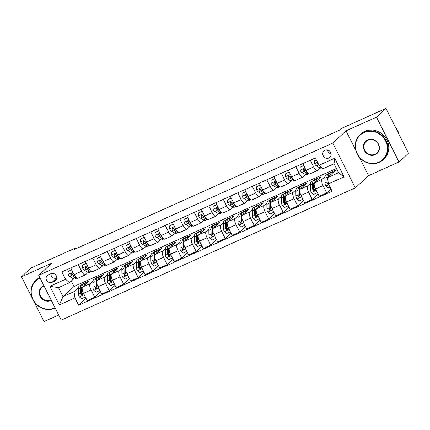 <?xml version="1.0" encoding="UTF-8"?>
<svg xmlns="http://www.w3.org/2000/svg" width="430" height="430" viewBox="0 0 430 430"><rect width="100%" height="100%" fill="white"/><g stroke="black" fill="none" stroke-linecap="round" stroke-linejoin="round"><path stroke-width="0.64" d="M325.015 150.263A4.364 4.042 -132.7 0 0 324.005 150.93A4.364 4.042 -132.7 0 0 323.586 156.369A4.364 4.042 -132.7 0 0 328.912 158.014A4.364 4.042 -132.7 0 0 329.923 157.348A4.364 4.042 -132.7 0 0 330.348 151.914A4.364 4.042 -132.7 0 0 325.015 150.263M327.547 150.016A4.364 4.042 -132.7 0 0 331.121 153.897M359.276 157.16L368.575 175.65L399.024 161.954L408.5 153.225L385.968 108.419L341.012 128.635L339.119 130.381L74.035 249.577L75.927 247.83L30.976 268.046L21.5 276.775L31.933 297.517M368.575 175.65L355.309 187.867L61.221 320.108L38.689 275.302L332.772 143.066L355.309 187.867M33.927 301.478L44.032 321.581L58.657 315.002M52.051 282.36L54.605 281.209A4.23 3.913 -132.7 0 0 55.583 280.57A4.23 3.913 -132.7 0 0 55.991 275.297A4.23 3.913 -132.7 0 0 50.831 273.706L48.278 274.851A4.23 3.913 -132.7 0 0 47.3 275.496A4.23 3.913 -132.7 0 0 46.891 280.763A4.23 3.913 -132.7 0 0 52.051 282.36L56.771 278.011M74.949 297.899L59.286 304.94L49.907 286.294L65.57 279.253L69.52 282.698L58.496 287.654L63.006 296.614L74.025 291.658L74.949 297.899L78.631 305.225L332.116 191.248L328.429 183.922L327.51 177.681L338.528 172.726L334.024 163.76L323 168.716L319.049 165.27L334.712 158.229L344.091 176.875L328.429 183.922M319.049 165.27L315.367 157.944L61.882 271.927L65.57 279.253M399.024 161.954L376.492 117.148L385.968 108.419M376.492 117.148L346.037 130.844L332.772 143.066M38.689 275.302L51.955 263.079L21.5 276.775M76.293 248.561L75.927 247.83M71.278 281.08L73.998 286.488L63.006 296.614L59.286 304.94M69.52 282.698L73.67 278.877M310.304 160.218L313.68 166.937A5.456 1.967 65.8 0 0 317.437 170.511A5.456 1.967 65.8 0 0 317.636 170.382L320.189 168.023M295.802 166.743L299.178 173.457A5.456 1.967 65.8 0 0 302.935 177.036A5.456 1.967 65.8 0 0 303.134 176.902L305.687 174.548M281.301 173.263L284.676 179.976A5.456 1.967 65.8 0 0 288.433 183.556A5.456 1.967 65.8 0 0 288.632 183.422L291.191 181.068M266.799 179.783L270.18 186.496A5.456 1.967 65.8 0 0 273.931 190.076A5.456 1.967 65.8 0 0 274.13 189.942L276.689 187.588M252.297 186.303L255.678 193.016A5.456 1.967 65.8 0 0 259.43 196.596A5.456 1.967 65.8 0 0 259.629 196.462L262.187 194.107M237.795 192.823L241.176 199.536A5.456 1.967 65.8 0 0 244.928 203.116A5.456 1.967 65.8 0 0 245.127 202.987L247.685 200.627M223.299 199.343L226.674 206.056A5.456 1.967 65.8 0 0 230.426 209.636A5.456 1.967 65.8 0 0 230.625 209.507L233.184 207.147M208.797 205.862L212.173 212.581A5.456 1.967 65.8 0 0 215.924 216.156A5.456 1.967 65.8 0 0 216.123 216.027L218.682 213.667M194.296 212.388L197.671 219.101A5.456 1.967 65.8 0 0 201.423 222.681A5.456 1.967 65.8 0 0 201.622 222.547L204.18 220.192M179.794 218.908L183.169 225.621A5.456 1.967 65.8 0 0 186.921 229.201A5.456 1.967 65.8 0 0 187.12 229.066L189.678 226.712M165.292 225.427L168.667 232.141A5.456 1.967 65.8 0 0 172.419 235.721A5.456 1.967 65.8 0 0 172.618 235.586L175.177 233.232M150.79 231.947L154.166 238.661A5.456 1.967 65.8 0 0 157.923 242.24A5.456 1.967 65.8 0 0 158.122 242.106L160.675 239.752M136.288 238.467L139.664 245.181A5.456 1.967 65.8 0 0 143.421 248.76A5.456 1.967 65.8 0 0 143.62 248.631L146.173 246.272M121.787 244.987L125.162 251.7A5.456 1.967 65.8 0 0 128.919 255.28A5.456 1.967 65.8 0 0 129.118 255.151L131.677 252.792M107.285 251.507L110.666 258.226A5.456 1.967 65.8 0 0 114.418 261.8A5.456 1.967 65.8 0 0 114.617 261.671L117.175 259.311M92.783 258.032L96.164 264.746A5.456 1.967 65.8 0 0 99.916 268.325A5.456 1.967 65.8 0 0 100.115 268.191L102.673 265.837M78.281 264.552L81.662 271.265A5.456 1.967 65.8 0 0 85.414 274.845A5.456 1.967 65.8 0 0 85.613 274.711L88.171 272.357M82.49 284.778L82.173 284.155L81.007 285.23M78.459 287.579L74.025 291.658M82.173 284.155L89.134 281.021L82.581 287.063A5.456 1.967 65.8 0 0 83.501 293.303L87.182 300.629L94.724 297.238L100.556 291.868M96.992 278.258L96.675 277.629L95.508 278.704M92.955 281.059L90.117 283.671A5.456 1.967 65.8 0 0 91.042 289.911L94.724 297.238M96.675 277.629L103.635 274.501L97.078 280.543A5.456 1.967 65.8 0 0 98.002 286.783L101.684 294.109L109.225 290.718L115.057 285.343M111.494 271.738L111.177 271.11L110.01 272.185M107.457 274.539L104.619 277.151A5.456 1.967 65.8 0 0 105.544 283.392L109.225 290.718M111.177 271.11L118.137 267.981L111.58 274.023A5.456 1.967 65.8 0 0 112.504 280.263L116.186 287.589L123.727 284.198L129.559 278.823M125.995 265.213L125.678 264.59L124.512 265.665M121.959 268.019L119.121 270.631A5.456 1.967 65.8 0 0 120.04 276.872L123.727 284.198M125.678 264.59L132.639 261.462L126.081 267.503A5.456 1.967 65.8 0 0 127.001 273.743L130.688 281.069L138.229 277.678L144.061 272.303M140.492 258.693L140.18 258.07L139.014 259.145M136.46 261.494L133.623 264.111A5.456 1.967 65.8 0 0 134.542 270.352L138.229 277.678M140.18 258.07L147.141 254.942L140.583 260.983A5.456 1.967 65.8 0 0 141.502 267.224L145.19 274.55L152.731 271.158L158.562 265.783M154.994 252.173L154.682 251.55L153.515 252.625M150.962 254.974L148.124 257.591A5.456 1.967 65.8 0 0 149.043 263.832L152.731 271.158M154.682 251.55L161.642 248.422L155.085 254.458A5.456 1.967 65.8 0 0 156.004 260.698L159.691 268.024L167.232 264.638L173.064 259.263M169.495 245.654L169.183 245.03L168.017 246.105M165.464 248.454L162.626 251.072A5.456 1.967 65.8 0 0 163.545 257.312L167.232 264.638M169.183 245.03L176.144 241.897L169.587 247.938A5.456 1.967 65.8 0 0 170.506 254.178L174.193 261.505L181.734 258.113L187.566 252.743M183.997 239.134L183.685 238.51L182.519 239.585M179.966 241.934L177.128 244.546A5.456 1.967 65.8 0 0 178.047 250.787L181.734 258.113M183.685 238.51L190.646 235.377L184.088 241.418A5.456 1.967 65.8 0 0 185.007 247.658L188.695 254.985L196.236 251.593L202.068 246.223M198.499 232.614L198.187 231.985L197.021 233.06M194.468 235.414L191.629 238.026A5.456 1.967 65.8 0 0 192.549 244.267L196.236 251.593M198.187 231.985L205.148 228.857L198.59 234.898A5.456 1.967 65.8 0 0 199.509 241.139L203.197 248.465L210.732 245.073L216.57 239.698M213 226.094L212.689 225.465L211.517 226.54M208.969 228.894L206.131 231.507A5.456 1.967 65.8 0 0 207.05 237.747L210.732 245.073M212.689 225.465L219.649 222.337L213.092 228.378A5.456 1.967 65.8 0 0 214.011 234.619L217.693 241.945L225.234 238.553L231.066 233.178M227.502 219.569L227.185 218.945L226.019 220.02M223.471 222.375L220.633 224.987A5.456 1.967 65.8 0 0 221.552 231.227L225.234 238.553M227.185 218.945L234.146 215.817L227.594 221.858A5.456 1.967 65.8 0 0 228.513 228.099L232.195 235.425L239.736 232.033L245.568 226.658M242.004 213.049L241.687 212.425L240.52 213.5M237.973 215.849L235.135 218.467A5.456 1.967 65.8 0 0 236.054 224.707L239.736 232.033M241.687 212.425L248.648 209.297L242.095 215.339A5.456 1.967 65.8 0 0 243.014 221.579L246.696 228.905L254.237 225.513L260.069 220.138M256.506 206.529L256.189 205.905L255.022 206.98M252.469 209.329L249.631 211.947A5.456 1.967 65.8 0 0 250.556 218.187L254.237 225.513M256.189 205.905L263.149 202.777L256.592 208.813A5.456 1.967 65.8 0 0 257.516 215.054L261.198 222.38L268.739 218.994L274.571 213.619M271.007 200.009L270.69 199.386L269.524 200.461M266.971 202.809L264.133 205.427A5.456 1.967 65.8 0 0 265.057 211.667L268.739 218.994M270.69 199.386L277.651 196.252L271.094 202.293A5.456 1.967 65.8 0 0 272.018 208.534L275.7 215.86L283.241 212.468L289.073 207.099M285.509 193.489L285.192 192.866L284.026 193.941M281.473 196.29L278.635 198.902A5.456 1.967 65.8 0 0 279.554 205.142L283.241 212.468M285.192 192.866L292.153 189.732L285.595 195.774A5.456 1.967 65.8 0 0 286.514 202.014L290.202 209.34L297.743 205.948L303.575 200.579M300.006 186.969L299.694 186.34L298.527 187.416M295.974 189.77L293.136 192.382A5.456 1.967 65.8 0 0 294.055 198.622L297.743 205.948M299.694 186.34L306.654 183.212L300.097 189.254A5.456 1.967 65.8 0 0 301.016 195.494L304.703 202.82L312.244 199.429L318.076 194.054M314.507 180.45L314.196 179.821L313.029 180.896M310.476 183.25L307.638 185.862A5.456 1.967 65.8 0 0 308.557 192.102L312.244 199.429M314.196 179.821L321.156 176.692L314.599 182.734A5.456 1.967 65.8 0 0 315.518 188.974L319.205 196.3L326.746 192.909L330.987 189.001M329.009 173.924L328.697 173.301L327.531 174.376M324.978 176.73L322.14 179.342A5.456 1.967 65.8 0 0 323.059 185.583L326.746 192.909M328.697 173.301L335.658 170.173L327.51 177.681M73.998 286.488L336.405 168.495M70.746 267.944L74.121 274.657A5.456 1.967 65.8 0 0 77.873 278.237L85.414 274.845M78.631 305.225L86.054 298.388M85.242 261.418L88.623 268.137A5.456 1.967 65.8 0 0 92.375 271.712L99.916 268.325M99.744 254.899L103.125 261.612A5.456 1.967 65.8 0 0 106.876 265.192L114.418 261.8M114.246 248.379L117.621 255.092A5.456 1.967 65.8 0 0 121.378 258.672L128.919 255.28M128.747 241.859L132.123 248.572A5.456 1.967 65.8 0 0 135.88 252.152L143.421 248.76M143.249 235.339L146.625 242.052A5.456 1.967 65.8 0 0 150.382 245.632L157.923 242.24M157.751 228.819L161.126 235.532A5.456 1.967 65.8 0 0 164.883 239.112L172.419 235.721M172.253 222.299L175.628 229.013A5.456 1.967 65.8 0 0 179.38 232.592L186.921 229.201M186.754 215.774L190.13 222.493A5.456 1.967 65.8 0 0 193.882 226.067L201.423 222.681M201.256 209.254L204.632 215.968A5.456 1.967 65.8 0 0 208.383 219.547L215.924 216.156M215.758 202.734L219.133 209.448A5.456 1.967 65.8 0 0 222.885 213.027L230.426 209.636M230.26 196.214L233.635 202.928A5.456 1.967 65.8 0 0 237.387 206.507L244.928 203.116M244.756 189.695L248.137 196.408A5.456 1.967 65.8 0 0 251.889 199.988L259.43 196.596M259.258 183.175L262.639 189.888A5.456 1.967 65.8 0 0 266.39 193.468L273.931 190.076M273.76 176.655L277.14 183.368A5.456 1.967 65.8 0 0 280.892 186.948L288.433 183.556M288.261 170.129L291.637 176.848A5.456 1.967 65.8 0 0 295.394 180.423L302.935 177.036M302.763 163.61L306.138 170.323A5.456 1.967 65.8 0 0 309.896 173.903L317.437 170.511M58.496 287.654L49.907 286.294M334.712 158.229L334.024 163.76M344.091 176.875L338.528 172.726M50.847 273.695A4.23 3.913 -132.7 0 0 52.697 277.49A4.23 3.913 -132.7 0 0 56.771 278M346.037 130.844L355.658 149.973M72.009 270.454L71.498 270.045L68.021 271.609L68.074 274.555A3.612 1.306 65.8 0 0 69.848 276.759L73.03 278.581A10.433 3.768 65.8 0 0 75.003 278.887L76.825 278.065M71.649 269.744L68.021 271.609M74.863 275.952L73.444 275.141A3.612 1.306 -114.2 0 1 72.175 273.802L70.998 273.469L70.783 274.431A3.612 1.306 65.8 0 0 72.052 275.77L75.234 277.587A10.433 3.768 65.8 0 0 76.739 278.011M74.944 276.082A8.659 3.128 -114.2 0 1 74.841 276.022L71.659 274.206A1.844 0.666 -114.2 0 1 71.332 273.926L70.783 274.431M84.162 285.601A10.433 3.768 -114.2 0 1 85.339 283.279A10.433 3.768 -114.2 0 1 86.677 283.289M85.35 296.979L81.662 298.737L79.281 296.834A3.612 1.306 -114.2 0 1 78.416 293.798L78.335 289.121A10.433 3.768 -114.2 0 1 79.539 285.885L81.743 284.896A10.433 3.768 65.8 0 0 80.539 288.132L80.62 292.803A3.612 1.306 65.8 0 0 81.076 294.894L82.168 295.313L82.469 294.27A3.612 1.306 -114.2 0 1 82.012 292.18L81.931 287.509A10.433 3.768 -114.2 0 1 83.135 284.273L85.339 283.279M81.646 287.622A8.659 3.128 -114.2 0 1 81.936 287.777M85.14 297.173L85.129 296.544M82.528 284.778A10.433 3.768 65.8 0 0 81.743 284.896M81.076 294.894L81.625 294.394A1.844 0.666 -114.2 0 1 81.555 293.873L81.469 289.202A8.659 3.128 -114.2 0 1 81.936 286.982M86.505 263.934L86 263.525L82.522 265.09L82.576 268.035A3.612 1.306 65.8 0 0 84.35 270.239L87.532 272.061A10.433 3.768 65.8 0 0 89.505 272.367L91.327 271.545M86.15 263.224L82.522 265.09M89.365 269.433L87.946 268.621A3.612 1.306 -114.2 0 1 86.677 267.283L85.5 266.949L85.285 267.911A3.612 1.306 65.8 0 0 86.554 269.25L89.736 271.067A10.433 3.768 65.8 0 0 91.241 271.491M89.445 269.562A8.659 3.128 -114.2 0 1 89.343 269.502L86.161 267.686A1.844 0.666 -114.2 0 1 85.833 267.406L85.285 267.911M101.007 257.409L100.502 257.006L97.019 258.57L97.078 261.515A3.612 1.306 65.8 0 0 98.852 263.719L102.034 265.541A10.433 3.768 65.8 0 0 104.006 265.842L105.828 265.025M100.652 256.705L97.019 258.57M103.861 262.913L102.447 262.101A3.612 1.306 -114.2 0 1 101.179 260.763L100.002 260.424L99.787 261.386A3.612 1.306 65.8 0 0 101.055 262.73L104.237 264.547A10.433 3.768 65.8 0 0 105.742 264.971M103.947 263.036A8.659 3.128 -114.2 0 1 103.845 262.983L100.663 261.161A1.844 0.666 -114.2 0 1 100.33 260.886L99.787 261.386M115.509 250.889L115.004 250.486L111.52 252.05L111.58 254.995A3.612 1.306 65.8 0 0 113.353 257.199L116.535 259.016A10.433 3.768 65.8 0 0 118.508 259.322L120.33 258.505M115.154 250.185L111.52 252.05M118.363 256.393L116.949 255.581A3.612 1.306 -114.2 0 1 115.681 254.243L114.504 253.904L114.289 254.866A3.612 1.306 65.8 0 0 115.557 256.21L118.739 258.027A10.433 3.768 65.8 0 0 120.244 258.451M118.449 256.517A8.659 3.128 -114.2 0 1 118.347 256.463L115.165 254.641A1.844 0.666 -114.2 0 1 114.831 254.367L114.289 254.866M98.663 279.081A10.433 3.768 -114.2 0 1 99.841 276.759A10.433 3.768 -114.2 0 1 101.179 276.769M99.851 290.46L96.164 292.217L93.783 290.315A3.612 1.306 -114.2 0 1 92.918 287.278L92.837 282.601A10.433 3.768 -114.2 0 1 94.041 279.366L96.245 278.377A10.433 3.768 65.8 0 0 95.041 281.612L95.121 286.283A3.612 1.306 65.8 0 0 95.578 288.374L96.669 288.788L96.97 287.745A3.612 1.306 -114.2 0 1 96.513 285.66L96.433 280.983A10.433 3.768 -114.2 0 1 97.637 277.748L99.841 276.759M96.148 281.102A8.659 3.128 -114.2 0 1 96.433 281.252M99.642 290.653L99.631 290.024M97.029 278.258A10.433 3.768 65.8 0 0 96.245 278.377M95.578 288.374L96.121 287.869A1.844 0.666 -114.2 0 1 96.057 287.353L95.971 282.677A8.659 3.128 -114.2 0 1 96.438 280.462M113.165 272.561A10.433 3.768 -114.2 0 1 114.342 270.239A10.433 3.768 -114.2 0 1 115.675 270.25M114.353 283.94L110.666 285.697L108.285 283.795A3.612 1.306 -114.2 0 1 107.419 280.758L107.333 276.082A10.433 3.768 -114.2 0 1 108.543 272.846L110.746 271.857A10.433 3.768 65.8 0 0 109.537 275.092L109.623 279.763A3.612 1.306 65.8 0 0 110.08 281.854L111.166 282.268L111.472 281.225A3.612 1.306 -114.2 0 1 111.015 279.14L110.929 274.464A10.433 3.768 -114.2 0 1 112.139 271.228L114.342 270.239M110.65 274.582A8.659 3.128 -114.2 0 1 110.935 274.732M114.144 284.133L114.133 283.504M111.531 271.738A10.433 3.768 65.8 0 0 110.746 271.857M110.08 281.854L110.623 281.349A1.844 0.666 -114.2 0 1 110.558 280.833L110.472 276.157A8.659 3.128 -114.2 0 1 110.935 273.942M127.667 266.041A10.433 3.768 -114.2 0 1 128.844 263.719A10.433 3.768 -114.2 0 1 130.177 263.73M128.855 277.42L125.162 279.177L122.786 277.275A3.612 1.306 -114.2 0 1 121.921 274.232L121.835 269.562A10.433 3.768 -114.2 0 1 123.044 266.326L125.248 265.337A10.433 3.768 65.8 0 0 124.039 268.573L124.125 273.243A3.612 1.306 65.8 0 0 124.582 275.334L125.668 275.748L125.974 274.705A3.612 1.306 -114.2 0 1 125.517 272.62L125.431 267.944A10.433 3.768 -114.2 0 1 126.64 264.708L128.844 263.719M125.151 268.062A8.659 3.128 -114.2 0 1 125.436 268.212M128.645 277.608L128.635 276.985M126.033 265.219A10.433 3.768 65.8 0 0 125.248 265.337M124.582 275.334L125.125 274.829A1.844 0.666 -114.2 0 1 125.055 274.313L124.974 269.637A8.659 3.128 -114.2 0 1 125.436 267.422M130.01 244.369L129.505 243.966L126.022 245.53L126.081 248.475A3.612 1.306 65.8 0 0 127.855 250.679L131.037 252.496A10.433 3.768 65.8 0 0 133.01 252.802L134.832 251.985M129.656 243.665L126.022 245.53M132.865 249.873L131.451 249.061A3.612 1.306 -114.2 0 1 130.182 247.723L129.005 247.384L128.79 248.346A3.612 1.306 65.8 0 0 130.059 249.685L133.241 251.507A10.433 3.768 65.8 0 0 134.746 251.932M132.951 249.997A8.659 3.128 -114.2 0 1 132.849 249.943L129.667 248.121A1.844 0.666 -114.2 0 1 129.333 247.847L128.79 248.346M142.169 259.521A10.433 3.768 -114.2 0 1 143.346 257.199A10.433 3.768 -114.2 0 1 144.679 257.204M143.351 270.9L139.664 272.652L137.288 270.755A3.612 1.306 -114.2 0 1 136.423 267.713L136.337 263.042A10.433 3.768 -114.2 0 1 137.546 259.806L139.75 258.812A10.433 3.768 65.8 0 0 138.541 262.053L138.627 266.724A3.612 1.306 65.8 0 0 139.083 268.809L140.169 269.228L140.476 268.186A3.612 1.306 -114.2 0 1 140.019 266.095L139.933 261.424A10.433 3.768 -114.2 0 1 141.142 258.188L143.346 257.199M139.648 261.542A8.659 3.128 -114.2 0 1 139.938 261.693M143.147 271.088L143.136 270.459M140.535 258.699A10.433 3.768 65.8 0 0 139.75 258.812M139.083 268.809L139.626 268.309A1.844 0.666 -114.2 0 1 139.556 267.788L139.476 263.117A8.659 3.128 -114.2 0 1 139.938 260.902M40.146 278.199A16.641 15.405 -132.7 0 0 39.759 278.366A16.641 15.405 -132.7 0 0 33.04 299.5A16.641 15.405 -132.7 0 0 54.621 307.912A16.641 15.405 -132.7 0 0 55.002 307.735M55.164 308.057A17.049 15.786 47.3 0 1 54.916 308.17A17.049 15.786 47.3 0 1 34.099 301.742A17.049 15.786 47.3 0 1 35.754 280.494A17.049 15.786 47.3 0 1 39.694 277.898A17.049 15.786 47.3 0 1 39.936 277.791M51.283 300.344A8.32 7.702 47.3 0 1 50.907 300.527A8.32 7.702 47.3 0 1 40.114 296.318A8.32 7.702 47.3 0 1 43.478 285.751A8.32 7.702 47.3 0 1 43.865 285.59M44.021 285.902A7.912 7.326 -132.7 0 0 43.774 286.009A7.912 7.326 -132.7 0 0 41.947 287.213A7.912 7.326 -132.7 0 0 41.178 297.071A7.912 7.326 -132.7 0 0 50.837 300.059A7.912 7.326 -132.7 0 0 51.079 299.941M35.754 280.494L36.588 279.726A17.049 15.786 47.3 0 1 39.786 277.484M364.011 132.564A16.641 15.405 -132.7 0 0 357.287 153.703A16.641 15.405 -132.7 0 0 378.868 162.11A16.641 15.405 -132.7 0 0 385.592 140.97A16.641 15.405 -132.7 0 0 364.011 132.564M379.169 162.368A17.049 15.786 47.3 0 1 358.351 155.94A17.049 15.786 47.3 0 1 360.001 134.692A17.049 15.786 47.3 0 1 363.941 132.096A17.049 15.786 47.3 0 1 384.759 138.525A17.049 15.786 47.3 0 1 383.103 159.772A17.049 15.786 47.3 0 1 379.169 162.368M367.725 139.949A8.32 7.702 47.3 0 1 378.518 144.157A8.32 7.702 47.3 0 1 375.154 154.725A8.32 7.702 47.3 0 1 364.361 150.522A8.32 7.702 47.3 0 1 367.725 139.949M375.084 154.257A7.912 7.326 -132.7 0 0 376.911 153.048A7.912 7.326 -132.7 0 0 377.68 143.19A7.912 7.326 -132.7 0 0 368.021 140.207A7.912 7.326 -132.7 0 0 366.193 141.416A7.912 7.326 -132.7 0 0 365.425 151.274A7.912 7.326 -132.7 0 0 375.084 154.257M360.001 134.692L360.834 133.923A17.049 15.786 47.3 0 1 364.774 131.327A17.049 15.786 47.3 0 1 385.592 137.756A17.049 15.786 47.3 0 1 383.942 159.003L383.103 159.772M395.057 126.495A17.049 15.786 47.3 0 1 398.97 134.273M144.512 237.849L144.007 237.446L140.524 239.01L140.583 241.95A3.612 1.306 65.8 0 0 142.357 244.159L145.539 245.976A10.433 3.768 65.8 0 0 147.511 246.282L149.334 245.465M144.157 237.145L140.524 239.01M147.366 243.348L145.953 242.541A3.612 1.306 -114.2 0 1 144.684 241.203L143.507 240.864L143.292 241.827A3.612 1.306 65.8 0 0 144.561 243.165L147.743 244.987A10.433 3.768 65.8 0 0 149.248 245.412M147.452 243.477A8.659 3.128 -114.2 0 1 147.35 243.423L144.168 241.601A1.844 0.666 -114.2 0 1 143.835 241.321L143.292 241.827M159.014 231.329L158.509 230.926L155.026 232.49L155.085 235.43A3.612 1.306 65.8 0 0 156.859 237.634L160.035 239.456A10.433 3.768 65.8 0 0 162.013 239.763L163.835 238.94M158.659 230.625L155.026 232.49M161.868 236.828L160.454 236.022A3.612 1.306 -114.2 0 1 159.186 234.678L158.009 234.345L157.794 235.307A3.612 1.306 65.8 0 0 159.062 236.645L162.244 238.467A10.433 3.768 65.8 0 0 163.749 238.892M161.954 236.957A8.659 3.128 -114.2 0 1 161.852 236.898L158.67 235.081A1.844 0.666 -114.2 0 1 158.337 234.801L157.794 235.307M173.516 224.809L173.005 224.401L169.527 225.97L169.587 228.91A3.612 1.306 65.8 0 0 171.36 231.114L174.537 232.936A10.433 3.768 65.8 0 0 176.515 233.243L178.337 232.42M173.161 224.1L169.527 225.97M176.37 230.308L174.956 229.496A3.612 1.306 -114.2 0 1 173.688 228.158L172.511 227.825L172.296 228.787A3.612 1.306 65.8 0 0 173.564 230.125L176.741 231.942A10.433 3.768 65.8 0 0 178.246 232.367M176.456 230.437A8.659 3.128 -114.2 0 1 176.354 230.378L173.172 228.561A1.844 0.666 -114.2 0 1 172.838 228.282L172.296 228.787M188.018 218.29L187.507 217.881L184.029 219.445L184.088 222.391A3.612 1.306 65.8 0 0 185.857 224.594L189.039 226.416A10.433 3.768 65.8 0 0 191.017 226.723L192.839 225.9M187.663 217.58L184.029 219.445M190.872 223.788L189.458 222.976A3.612 1.306 -114.2 0 1 188.184 221.638L187.012 221.305L186.792 222.267A3.612 1.306 65.8 0 0 188.066 223.605L191.243 225.422A10.433 3.768 65.8 0 0 192.748 225.847M190.952 223.917A8.659 3.128 -114.2 0 1 190.85 223.858L187.674 222.041A1.844 0.666 -114.2 0 1 187.34 221.762L186.792 222.267M202.519 211.77L202.009 211.361L198.531 212.925L198.59 215.871A3.612 1.306 65.8 0 0 200.358 218.075L203.541 219.897A10.433 3.768 65.8 0 0 205.513 220.198L207.335 219.381M202.165 211.06L198.531 212.925M205.373 217.268L203.954 216.457A3.612 1.306 -114.2 0 1 202.686 215.118L201.509 214.78L201.294 215.742A3.612 1.306 65.8 0 0 202.562 217.085L205.744 218.902A10.433 3.768 65.8 0 0 207.249 219.327M205.454 217.392A8.659 3.128 -114.2 0 1 205.352 217.338L202.175 215.516A1.844 0.666 -114.2 0 1 201.842 215.242L201.294 215.742M156.671 253.001A10.433 3.768 -114.2 0 1 157.848 250.674A10.433 3.768 -114.2 0 1 159.181 250.685M157.853 264.38L154.166 266.132L151.79 264.235A3.612 1.306 -114.2 0 1 150.925 261.193L150.839 256.522A10.433 3.768 -114.2 0 1 152.048 253.286L154.252 252.292A10.433 3.768 65.8 0 0 153.042 255.527L153.128 260.204A3.612 1.306 65.8 0 0 153.585 262.289L154.671 262.708L154.977 261.666A3.612 1.306 -114.2 0 1 154.52 259.575L154.434 254.904A10.433 3.768 -114.2 0 1 155.644 251.668L157.848 250.674M154.15 255.022A8.659 3.128 -114.2 0 1 154.44 255.173M157.649 264.568L157.633 263.939M155.036 252.179A10.433 3.768 65.8 0 0 154.252 252.292M153.585 262.289L154.128 261.789A1.844 0.666 -114.2 0 1 154.058 261.268L153.978 256.597A8.659 3.128 -114.2 0 1 154.44 254.383M171.172 246.476A10.433 3.768 -114.2 0 1 172.349 244.154A10.433 3.768 -114.2 0 1 173.682 244.165M172.355 257.855L168.667 259.613L166.292 257.715A3.612 1.306 -114.2 0 1 165.426 254.673L165.34 250.002A10.433 3.768 -114.2 0 1 166.55 246.766L168.753 245.772A10.433 3.768 65.8 0 0 167.544 249.008L167.63 253.684A3.612 1.306 65.8 0 0 168.087 255.769L169.173 256.189L169.479 255.146A3.612 1.306 -114.2 0 1 169.022 253.055L168.936 248.384A10.433 3.768 -114.2 0 1 170.146 245.148L172.349 244.154M168.651 248.497A8.659 3.128 -114.2 0 1 168.942 248.653M172.15 258.048L172.134 257.419M169.538 245.659A10.433 3.768 65.8 0 0 168.753 245.772M168.087 255.769L168.63 255.269A1.844 0.666 -114.2 0 1 168.56 254.748L168.479 250.077A8.659 3.128 -114.2 0 1 168.942 247.857M185.674 239.956A10.433 3.768 -114.2 0 1 186.851 237.634A10.433 3.768 -114.2 0 1 188.184 237.645M186.856 251.335L183.169 253.093L180.793 251.19A3.612 1.306 -114.2 0 1 179.928 248.153L179.842 243.477A10.433 3.768 -114.2 0 1 181.046 240.241L183.255 239.252A10.433 3.768 65.8 0 0 182.046 242.488L182.132 247.159A3.612 1.306 65.8 0 0 182.583 249.25L183.674 249.669L183.975 248.626A3.612 1.306 -114.2 0 1 183.524 246.535L183.438 241.864A10.433 3.768 -114.2 0 1 184.647 238.628L186.851 237.634M183.153 241.977A8.659 3.128 -114.2 0 1 183.443 242.133M186.652 251.528L186.636 250.9M184.04 239.139A10.433 3.768 65.8 0 0 183.255 239.252M182.583 249.25L183.132 248.75A1.844 0.666 -114.2 0 1 183.062 248.228L182.976 243.557A8.659 3.128 -114.2 0 1 183.443 241.337M200.176 233.436A10.433 3.768 -114.2 0 1 201.353 231.114A10.433 3.768 -114.2 0 1 202.686 231.125M201.358 244.815L197.671 246.573L195.295 244.67A3.612 1.306 -114.2 0 1 194.43 241.633L194.344 236.957A10.433 3.768 -114.2 0 1 195.548 233.721L197.752 232.732A10.433 3.768 65.8 0 0 196.548 235.968L196.634 240.639A3.612 1.306 65.8 0 0 197.085 242.73L198.176 243.149L198.477 242.101A3.612 1.306 -114.2 0 1 198.026 240.015L197.94 235.339A10.433 3.768 -114.2 0 1 199.144 232.103L201.353 231.114M197.655 235.457A8.659 3.128 -114.2 0 1 197.945 235.608M201.154 245.009L201.138 244.38M198.536 232.614A10.433 3.768 65.8 0 0 197.752 232.732M197.085 242.73L197.633 242.224A1.844 0.666 -114.2 0 1 197.564 241.708L197.477 237.037A8.659 3.128 -114.2 0 1 197.945 234.818M214.677 226.916A10.433 3.768 -114.2 0 1 215.849 224.594A10.433 3.768 -114.2 0 1 217.188 224.605M215.86 238.295L212.173 240.053L209.797 238.15A3.612 1.306 -114.2 0 1 208.926 235.113L208.846 230.437A10.433 3.768 -114.2 0 1 210.05 227.201L212.253 226.212A10.433 3.768 65.8 0 0 211.049 229.448L211.135 234.119A3.612 1.306 65.8 0 0 211.587 236.21L212.678 236.624L212.979 235.581A3.612 1.306 -114.2 0 1 212.527 233.495L212.441 228.819A10.433 3.768 -114.2 0 1 213.645 225.583L215.849 224.594M212.157 228.937A8.659 3.128 -114.2 0 1 212.447 229.088M215.65 238.489L215.64 237.86M213.038 226.094A10.433 3.768 65.8 0 0 212.253 226.212M211.587 236.21L212.135 235.704A1.844 0.666 -114.2 0 1 212.065 235.189L211.979 230.512A8.659 3.128 -114.2 0 1 212.447 228.298M217.021 205.244L216.51 204.841L213.033 206.405L213.092 209.351A3.612 1.306 65.8 0 0 214.86 211.555L218.042 213.371A10.433 3.768 65.8 0 0 220.015 213.678L221.837 212.861M216.666 204.54L213.033 206.405M219.875 210.748L218.456 209.937A3.612 1.306 -114.2 0 1 217.188 208.598L216.01 208.26L215.796 209.222A3.612 1.306 65.8 0 0 217.064 210.566L220.246 212.382A10.433 3.768 65.8 0 0 221.751 212.807M219.956 210.872A8.659 3.128 -114.2 0 1 219.854 210.818L216.672 208.996A1.844 0.666 -114.2 0 1 216.344 208.722L215.796 209.222M229.179 220.397A10.433 3.768 -114.2 0 1 230.351 218.075A10.433 3.768 -114.2 0 1 231.689 218.085M230.362 231.775L226.674 233.533L224.293 231.63A3.612 1.306 -114.2 0 1 223.428 228.588L223.347 223.917A10.433 3.768 -114.2 0 1 224.551 220.681L226.755 219.692A10.433 3.768 65.8 0 0 225.551 222.928L225.632 227.599A3.612 1.306 65.8 0 0 226.089 229.69L227.18 230.104L227.481 229.061A3.612 1.306 -114.2 0 1 227.024 226.975L226.943 222.299A10.433 3.768 -114.2 0 1 228.147 219.064L230.351 218.075M226.658 222.417A8.659 3.128 -114.2 0 1 226.949 222.568M230.152 231.963L230.141 231.34M227.54 219.574A10.433 3.768 65.8 0 0 226.755 219.692M226.089 229.69L226.637 229.185A1.844 0.666 -114.2 0 1 226.567 228.669L226.481 223.992A8.659 3.128 -114.2 0 1 226.949 221.778M231.523 198.725L231.012 198.321L227.534 199.885L227.588 202.831A3.612 1.306 65.8 0 0 229.362 205.035L232.544 206.851A10.433 3.768 65.8 0 0 234.517 207.158L236.339 206.341M231.163 198.02L227.534 199.885M234.377 204.228L232.958 203.417A3.612 1.306 -114.2 0 1 231.689 202.078L230.512 201.74L230.297 202.702A3.612 1.306 65.8 0 0 231.566 204.04L234.748 205.862A10.433 3.768 65.8 0 0 236.253 206.287M234.457 204.352A8.659 3.128 -114.2 0 1 234.355 204.298L231.173 202.476A1.844 0.666 -114.2 0 1 230.845 202.202L230.297 202.702M243.681 213.877A10.433 3.768 -114.2 0 1 244.853 211.555A10.433 3.768 -114.2 0 1 246.191 211.56M244.863 225.255L241.176 227.008L238.795 225.11A3.612 1.306 -114.2 0 1 237.93 222.068L237.849 217.397A10.433 3.768 -114.2 0 1 239.053 214.161L241.257 213.167A10.433 3.768 65.8 0 0 240.053 216.408L240.133 221.079A3.612 1.306 65.8 0 0 240.59 223.17L241.681 223.584L241.982 222.541A3.612 1.306 -114.2 0 1 241.526 220.45L241.445 215.779A10.433 3.768 -114.2 0 1 242.649 212.544L244.853 211.555M241.16 215.898A8.659 3.128 -114.2 0 1 241.45 216.048M244.654 225.444L244.643 224.815M242.042 213.054A10.433 3.768 65.8 0 0 241.257 213.167M240.59 223.17L241.139 222.665A1.844 0.666 -114.2 0 1 241.069 222.143L240.983 217.472A8.659 3.128 -114.2 0 1 241.45 215.258M246.019 192.205L245.514 191.801L242.036 193.366L242.09 196.306A3.612 1.306 65.8 0 0 243.864 198.515L247.046 200.332A10.433 3.768 65.8 0 0 249.018 200.638L250.84 199.821M245.664 191.5L242.036 193.366M248.879 197.703L247.46 196.897A3.612 1.306 -114.2 0 1 246.191 195.559L245.014 195.22L244.799 196.182A3.612 1.306 65.8 0 0 246.067 197.52L249.25 199.343A10.433 3.768 65.8 0 0 250.754 199.767M248.959 197.832A8.659 3.128 -114.2 0 1 248.857 197.778L245.675 195.956A1.844 0.666 -114.2 0 1 245.347 195.682L244.799 196.182M258.177 207.357A10.433 3.768 -114.2 0 1 259.354 205.029A10.433 3.768 -114.2 0 1 260.693 205.04M259.365 218.736L255.678 220.488L253.297 218.59A3.612 1.306 -114.2 0 1 252.431 215.548L252.351 210.877A10.433 3.768 -114.2 0 1 253.555 207.642L255.759 206.647A10.433 3.768 65.8 0 0 254.555 209.883L254.635 214.559A3.612 1.306 65.8 0 0 255.092 216.645L256.183 217.064L256.484 216.021A3.612 1.306 -114.2 0 1 256.027 213.93L255.947 209.259A10.433 3.768 -114.2 0 1 257.151 206.024L259.354 205.029M255.662 209.378A8.659 3.128 -114.2 0 1 255.952 209.528M259.156 218.924L259.145 218.295M256.543 206.534A10.433 3.768 65.8 0 0 255.759 206.647M255.092 216.645L255.635 216.145A1.844 0.666 -114.2 0 1 255.571 215.624L255.484 210.953A8.659 3.128 -114.2 0 1 255.952 208.738M260.521 185.685L260.016 185.282L256.533 186.846L256.592 189.786A3.612 1.306 65.8 0 0 258.365 191.995L261.548 193.812A10.433 3.768 65.8 0 0 263.52 194.118L265.342 193.296M260.166 184.981L256.533 186.846M263.38 191.183L261.961 190.377A3.612 1.306 -114.2 0 1 260.693 189.033L259.516 188.7L259.301 189.662A3.612 1.306 65.8 0 0 260.569 191.001L263.751 192.823A10.433 3.768 65.8 0 0 265.256 193.247M263.461 191.312A8.659 3.128 -114.2 0 1 263.359 191.253L260.177 189.436A1.844 0.666 -114.2 0 1 259.844 189.157L259.301 189.662M272.679 200.831A10.433 3.768 -114.2 0 1 273.856 198.509A10.433 3.768 -114.2 0 1 275.189 198.52M273.867 212.21L270.18 213.968L267.799 212.071A3.612 1.306 -114.2 0 1 266.933 209.028L266.847 204.357A10.433 3.768 -114.2 0 1 268.057 201.122L270.26 200.127A10.433 3.768 65.8 0 0 269.056 203.363L269.137 208.039A3.612 1.306 65.8 0 0 269.594 210.125L270.685 210.544L270.986 209.501A3.612 1.306 -114.2 0 1 270.529 207.41L270.449 202.74A10.433 3.768 -114.2 0 1 271.652 199.504L273.856 198.509M270.164 202.852A8.659 3.128 -114.2 0 1 270.449 203.008M273.657 212.404L273.647 211.775M271.045 200.014A10.433 3.768 65.8 0 0 270.26 200.127M269.594 210.125L270.137 209.625A1.844 0.666 -114.2 0 1 270.072 209.104L269.986 204.433A8.659 3.128 -114.2 0 1 270.454 202.213M275.023 179.165L274.517 178.756L271.034 180.326L271.094 183.266A3.612 1.306 65.8 0 0 272.867 185.47L276.049 187.292A10.433 3.768 65.8 0 0 278.022 187.598L279.844 186.776M274.668 178.455L271.034 180.326M277.877 184.663L276.463 183.857A3.612 1.306 -114.2 0 1 275.195 182.513L274.017 182.18L273.802 183.142A3.612 1.306 65.8 0 0 275.071 184.481L278.253 186.298A10.433 3.768 65.8 0 0 279.758 186.722M277.963 184.792A8.659 3.128 -114.2 0 1 277.861 184.733L274.679 182.917A1.844 0.666 -114.2 0 1 274.345 182.637L273.802 183.142M287.181 194.312A10.433 3.768 -114.2 0 1 288.358 191.99A10.433 3.768 -114.2 0 1 289.691 192M288.369 205.69L284.676 207.448L282.3 205.545A3.612 1.306 -114.2 0 1 281.435 202.508L281.349 197.838A10.433 3.768 -114.2 0 1 282.558 194.596L284.762 193.607A10.433 3.768 65.8 0 0 283.553 196.843L283.639 201.514A3.612 1.306 65.8 0 0 284.096 203.605L285.181 204.024L285.488 202.981A3.612 1.306 -114.2 0 1 285.031 200.891L284.945 196.22A10.433 3.768 -114.2 0 1 286.154 192.984L288.358 191.99M284.665 196.333A8.659 3.128 -114.2 0 1 284.95 196.488M288.159 205.884L288.148 205.255M285.547 193.495A10.433 3.768 65.8 0 0 284.762 193.607M284.096 203.605L284.638 203.105A1.844 0.666 -114.2 0 1 284.574 202.584L284.488 197.913A8.659 3.128 -114.2 0 1 284.95 195.693M289.524 172.645L289.019 172.236L285.536 173.801L285.595 176.746A3.612 1.306 65.8 0 0 287.369 178.95L290.551 180.772A10.433 3.768 65.8 0 0 292.524 181.078L294.346 180.256M289.17 171.935L285.536 173.801M292.379 178.144L290.965 177.332A3.612 1.306 -114.2 0 1 289.696 175.994L288.519 175.66L288.304 176.623A3.612 1.306 65.8 0 0 289.573 177.961L292.755 179.778A10.433 3.768 65.8 0 0 294.26 180.202M292.464 178.273A8.659 3.128 -114.2 0 1 292.362 178.213L289.18 176.397A1.844 0.666 -114.2 0 1 288.847 176.117L288.304 176.623M301.683 187.792A10.433 3.768 -114.2 0 1 302.86 185.47A10.433 3.768 -114.2 0 1 304.193 185.48M302.865 199.171L299.178 200.928L296.802 199.025A3.612 1.306 -114.2 0 1 295.937 195.989L295.851 191.312A10.433 3.768 -114.2 0 1 297.06 188.077L299.264 187.088A10.433 3.768 65.8 0 0 298.054 190.323L298.14 194.994A3.612 1.306 65.8 0 0 298.597 197.085L299.683 197.504L299.989 196.456A3.612 1.306 -114.2 0 1 299.533 194.371L299.447 189.7A10.433 3.768 -114.2 0 1 300.656 186.459L302.86 185.47M299.162 189.813A8.659 3.128 -114.2 0 1 299.452 189.963M302.661 199.364L302.65 198.735M300.049 186.969A10.433 3.768 65.8 0 0 299.264 187.088M298.597 197.085L299.14 196.58A1.844 0.666 -114.2 0 1 299.07 196.064L298.99 191.393A8.659 3.128 -114.2 0 1 299.452 189.173M316.184 181.272A10.433 3.768 -114.2 0 1 317.362 178.95A10.433 3.768 -114.2 0 1 318.694 178.961M317.367 192.651L313.68 194.408L311.304 192.506A3.612 1.306 -114.2 0 1 310.438 189.469L310.352 184.792A10.433 3.768 -114.2 0 1 311.562 181.557L313.766 180.568A10.433 3.768 65.8 0 0 312.556 183.803L312.642 188.474A3.612 1.306 65.8 0 0 313.099 190.565L314.185 190.979L314.491 189.936A3.612 1.306 -114.2 0 1 314.034 187.851L313.948 183.175A10.433 3.768 -114.2 0 1 315.158 179.939L317.362 178.95M313.663 183.293A8.659 3.128 -114.2 0 1 313.954 183.443M317.163 192.844L317.152 192.215M314.55 180.45A10.433 3.768 65.8 0 0 313.766 180.568M313.099 190.565L313.642 190.06A1.844 0.666 -114.2 0 1 313.572 189.544L313.491 184.868A8.659 3.128 -114.2 0 1 313.954 182.653M304.026 166.125L303.521 165.717L300.038 167.281L300.097 170.226A3.612 1.306 65.8 0 0 301.871 172.43L305.053 174.252A10.433 3.768 65.8 0 0 307.025 174.553L308.848 173.736M303.671 165.416L300.038 167.281M306.88 171.624L305.467 170.812A3.612 1.306 -114.2 0 1 304.198 169.474L303.021 169.135L302.806 170.097A3.612 1.306 65.8 0 0 304.075 171.441L307.256 173.258A10.433 3.768 65.8 0 0 308.762 173.682M306.966 171.747A8.659 3.128 -114.2 0 1 306.864 171.694L303.682 169.871A1.844 0.666 -114.2 0 1 303.349 169.597L302.806 170.097M316.367 159.939L314.54 160.761L314.599 163.706A3.612 1.306 65.8 0 0 316.373 165.91L319.549 167.727A10.433 3.768 65.8 0 0 321.527 168.033L321.984 167.829M316.276 159.75L314.54 160.761M317.679 162.545L317.216 163.002L317.308 163.577A3.612 1.306 65.8 0 0 318.576 164.921L318.995 165.158M318.033 163.25A1.844 0.666 -114.2 0 1 317.851 163.077L317.308 163.577M330.686 174.752A10.433 3.768 -114.2 0 1 331.863 172.43A10.433 3.768 -114.2 0 1 333.196 172.441M330.009 187.066L328.181 187.888L325.806 185.986A3.612 1.306 -114.2 0 1 324.94 182.944L324.854 178.273A10.433 3.768 -114.2 0 1 326.064 175.037L328.267 174.048A10.433 3.768 65.8 0 0 327.058 177.284L327.144 181.954A3.612 1.306 65.8 0 0 327.601 184.045L328.697 184.454M328.456 176.811L328.45 176.655A10.433 3.768 -114.2 0 1 329.66 173.419L331.863 172.43M329.052 173.93A10.433 3.768 65.8 0 0 328.267 174.048M328.074 177.155A8.659 3.128 -114.2 0 1 328.456 176.133M327.601 184.045L328.144 183.54A1.844 0.666 -114.2 0 1 328.074 183.024L328.047 181.309M90.117 283.671L82.581 287.063M104.619 277.151L97.078 280.543M119.121 270.631L111.58 274.023M133.623 264.111L126.081 267.503M148.124 257.591L140.583 260.983M162.626 251.072L155.085 254.458M177.128 244.546L169.587 247.938M191.629 238.026L184.088 241.418M206.131 231.507L198.59 234.898M220.633 224.987L213.092 228.378M235.135 218.467L227.594 221.858M249.631 211.947L242.095 215.339M264.133 205.427L256.592 208.813M278.635 198.902L271.094 202.293M293.136 192.382L285.595 195.774M307.638 185.862L300.097 189.254M322.14 179.342L314.599 182.734M91.042 289.911L83.501 293.303M81.662 271.265L74.121 274.657M96.164 264.746L88.623 268.137M105.544 283.392L98.002 286.783M110.666 258.226L103.125 261.612M120.04 276.872L112.504 280.263M125.162 251.7L117.621 255.092M134.542 270.352L127.001 273.743M139.664 245.181L132.123 248.572M149.043 263.832L141.502 267.224M154.166 238.661L146.625 242.052M163.545 257.312L156.004 260.698M168.667 232.141L161.126 235.532M178.047 250.787L170.506 254.178M183.169 225.621L175.628 229.013M192.549 244.267L185.007 247.658M197.671 219.101L190.13 222.493M207.05 237.747L199.509 241.139M212.173 212.581L204.632 215.968M221.552 231.227L214.011 234.619M226.674 206.056L219.133 209.448M236.054 224.707L228.513 228.099M241.176 199.536L233.635 202.928M250.556 218.187L243.014 221.579M255.678 193.016L248.137 196.408M265.057 211.667L257.516 215.054M270.18 186.496L262.639 189.888M279.554 205.142L272.018 208.534M284.676 179.976L277.14 183.368M294.055 198.622L286.514 202.014M299.178 173.457L291.637 176.848M308.557 192.102L301.016 195.494M313.68 166.937L306.138 170.323M323.059 185.583L315.518 188.974M56.303 279.645L54.605 281.209M72.933 272.298L68.074 274.48M75.234 277.587L73.03 278.581M72.052 275.77L69.848 276.759M74.196 274.808L73.444 275.141M79.34 296.883L84.199 294.7M81.931 287.509L82.399 287.299M78.335 289.121L80.539 288.132M82.012 292.18L82.845 291.803M78.416 293.798L80.62 292.803M87.435 265.778L82.576 267.96M89.736 271.067L87.532 272.061M86.554 269.25L84.35 270.239M88.698 268.282L87.946 268.621M101.937 259.258L97.078 261.44M104.237 264.547L102.034 265.541M101.055 262.73L98.852 263.719M103.2 261.762L102.447 262.101M116.439 252.738L111.58 254.92M118.739 258.027L116.535 259.016M115.557 256.21L113.353 257.199M117.702 255.243L116.949 255.581M93.842 290.363L98.701 288.181M96.433 280.983L96.895 280.774M92.837 282.601L95.041 281.612M96.513 285.66L97.347 285.284M92.918 287.278L95.121 286.283M108.344 283.843L113.203 281.661M110.929 274.464L111.397 274.254M107.333 276.082L109.537 275.092M111.015 279.14L111.848 278.764M107.419 280.758L109.623 279.763M122.846 277.323L127.705 275.135M125.431 267.944L125.899 267.734M121.835 269.562L124.039 268.573M125.517 272.62L126.35 272.244M121.921 274.232L124.125 273.243M130.94 246.213L126.081 248.4M133.241 251.507L131.037 252.496M130.059 249.685L127.855 250.679M132.203 248.723L131.451 249.061M137.347 270.803L142.206 268.616M139.933 261.424L140.4 261.214M136.337 263.042L138.541 262.053M140.019 266.095L140.852 265.724M136.423 267.713L138.627 266.724M145.442 239.693L140.583 241.88M147.743 244.987L145.539 245.976M144.561 243.165L142.357 244.159M146.705 242.203L145.953 242.541M159.944 233.173L155.085 235.361M162.244 238.467L160.035 239.456M159.062 236.645L156.859 237.634M161.202 235.683L160.454 236.022M174.446 226.653L169.587 228.835M176.741 231.942L174.537 232.936M173.564 230.125L171.36 231.114M175.703 229.163L174.956 229.496M188.942 220.133L184.083 222.315M191.243 225.422L189.039 226.416M188.066 223.605L185.857 224.594M190.205 222.638L189.458 222.976M203.444 213.613L198.585 215.796M205.744 218.902L203.541 219.897M202.562 217.085L200.358 218.075M204.707 216.118L203.954 216.457M151.849 264.283L156.708 262.096M154.434 254.904L154.902 254.694M150.839 256.522L153.042 255.527M154.52 259.575L155.354 259.204M150.925 261.193L153.128 260.204M166.351 257.758L171.21 255.576M168.936 248.384L169.404 248.174M165.34 250.002L167.544 249.008M169.022 253.055L169.855 252.684M165.426 254.673L167.63 253.684M180.853 251.238L185.712 249.056M183.438 241.864L183.906 241.655M179.842 243.477L182.046 242.488M183.524 246.535L184.352 246.159M179.928 248.153L182.132 247.159M195.354 244.718L200.213 242.536M197.94 235.339L198.407 235.129M194.344 236.957L196.548 235.968M198.026 240.015L198.853 239.639M194.43 241.633L196.634 240.639M209.856 238.198L214.715 236.016M212.441 228.819L212.909 228.609M208.846 230.437L211.049 229.448M212.527 233.495L213.355 233.119M208.926 235.113L211.135 234.119M217.946 207.093L213.087 209.276M220.246 212.382L218.042 213.371M217.064 210.566L214.86 211.555M219.209 209.598L218.456 209.937M224.352 231.679L229.212 229.491M226.943 222.299L227.411 222.09M223.347 223.917L225.551 222.928M227.024 226.975L227.857 226.599M223.428 228.588L225.632 227.599M232.447 200.568L227.588 202.756M234.748 205.862L232.544 206.851M231.566 204.04L229.362 205.035M233.71 203.078L232.958 203.417M238.854 225.159L243.713 222.971M241.445 215.779L241.913 215.57M237.849 217.397L240.053 216.408M241.526 220.45L242.359 220.079M237.93 222.068L240.133 221.079M246.949 194.048L242.09 196.236M249.25 199.343L247.046 200.332M246.067 197.52L243.864 198.515M248.212 196.558L247.46 196.897M253.356 218.639L258.215 216.451M255.947 209.259L256.409 209.05M252.351 210.877L254.555 209.883M256.027 213.93L256.861 213.559M252.431 215.548L254.635 214.559M261.451 187.528L256.592 189.716M263.751 192.823L261.548 193.812M260.569 191.001L258.365 191.995M262.714 190.038L261.961 190.377M267.858 212.114L272.717 209.931M270.449 202.74L270.911 202.53M266.847 204.357L269.056 203.363M270.529 207.41L271.362 207.04M266.933 209.028L269.137 208.039M275.952 181.008L271.094 183.191M278.253 186.298L276.049 187.292M275.071 184.481L272.867 185.47M277.216 183.519L276.463 183.857M282.36 205.594L287.219 203.411M284.945 196.22L285.412 196.01M281.349 197.838L283.553 196.843M285.031 200.891L285.864 200.514M281.435 202.508L283.639 201.514M290.454 174.489L285.595 176.671M292.755 179.778L290.551 180.772M289.573 177.961L287.369 178.95M291.717 176.999L290.965 177.332M296.861 199.074L301.72 196.892M299.447 189.7L299.914 189.485M295.851 191.312L298.054 190.323M299.533 194.371L300.366 193.994M295.937 195.989L298.14 194.994M311.363 192.554L316.222 190.372M313.948 183.175L314.416 182.965M310.352 184.792L312.556 183.803M314.034 187.851L314.867 187.475M310.438 189.469L312.642 188.474M304.956 167.969L300.097 170.151M307.256 173.258L305.053 174.252M304.075 171.441L301.871 172.43M306.219 170.474L305.467 170.812M317.555 162.298L314.599 163.631M321.081 167.044L319.549 167.727M318.576 164.921L316.373 165.91M325.865 186.034L328.821 184.701M328.45 176.655L328.778 176.51M324.854 178.273L327.058 177.284M324.94 182.944L327.144 181.954"/></g></svg>
